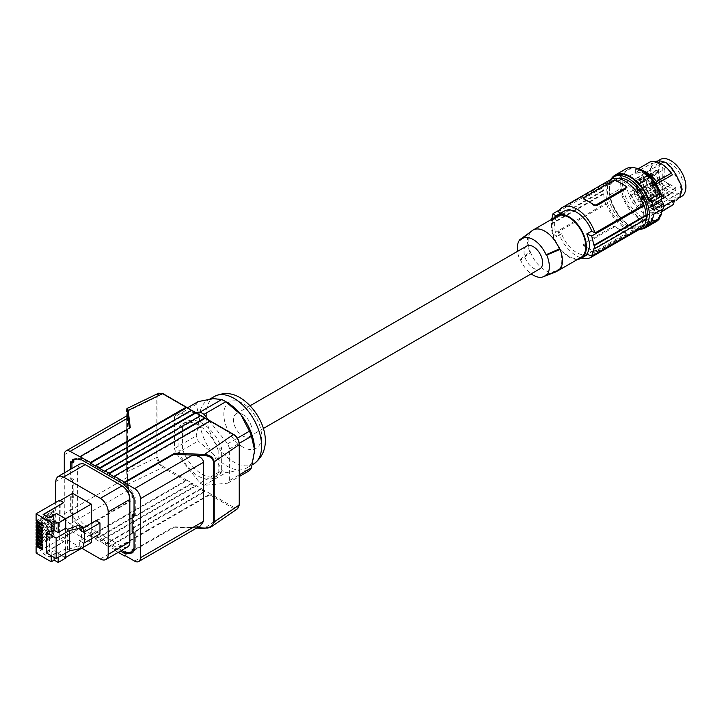 <?xml version="1.0" encoding="UTF-8"?>
<svg xmlns="http://www.w3.org/2000/svg" width="722" height="722" viewBox="0 0 722 722"><rect width="100%" height="100%" fill="white"/><g stroke="black" fill="none" stroke-linecap="round" stroke-linejoin="round"><path stroke-width="0.54" stroke-dasharray="3.61 2.71" d="M80.169 457.188L129.482 428.715L130.258 427.595M109.04 546.337L205.228 490.807A0.821 0.478 -60 0 1 204.651 491.808L109.04 547.005L109.04 546.337L114.266 549.361L210.463 493.821L209.876 494.832L233.35 508.378L204.47 528.251L173.867 526.816L192.684 527.583L200.364 525.923M204.651 491.808L200.581 489.462A0.821 0.478 -60 0 0 201.158 488.451L210.463 493.821M109.04 547.005L99.744 540.977L99.744 541.644L195.355 486.447A0.821 0.478 -60 0 0 195.942 485.437L99.744 540.977M200.581 489.462L104.97 544.659M95.683 466.141L191.871 410.61A0.821 0.478 120 0 0 191.7 410.231M198.198 401.585A43.564 25.153 -120 0 0 196.222 404.392L199.425 418.327A39.042 22.544 60 0 1 207.512 400.448A39.042 22.544 60 0 1 213.225 398.688A39.042 22.544 60 0 1 227.033 402.38M182.422 449.084L182.422 425.646A31.236 18.032 60 0 1 186.42 421.639A31.236 18.032 60 0 1 221.654 448.299L221.654 471.737A31.236 18.032 60 0 1 217.656 475.744A31.236 18.032 60 0 1 182.422 449.084L178.93 451.097L178.93 427.659L182.422 425.646M104.97 543.991L201.158 488.451L191.871 483.09A0.821 0.478 -60 0 1 191.294 484.101L95.683 539.298L95.683 538.63L191.871 483.09L186.637 480.067L186.059 481.078L90.449 536.275L80.169 530.345L80.169 529.668L129.482 501.194L130.258 501.429L80.169 530.345M210.463 421.341L209.876 421.007L210.463 421.341L114.266 476.872M205.228 418.318L201.158 415.971L104.97 471.502M200.987 415.592A0.821 0.478 120 0 1 201.158 415.971L200.581 415.637M237.7 508.649L235.814 509.163L233.441 508.432L233.928 507.376L209.876 493.487M124.545 555.29L173.867 526.816L174.634 527.051L125.132 555.624M114.266 549.361L114.266 550.029L209.876 494.832M114.266 550.029L118.282 552.348M187.224 480.41L163.172 466.52L162.585 467.522C159.084 465.076 157.152 461.701 156.809 457.414L156.809 396.919L157.64 394.031L158.669 393.174M186.059 481.078L162.585 467.522L128.173 484.2L130.258 501.429L129.482 501.194L127.406 477.35L127.632 415.385M64.285 472.928L64.285 513.793A8.222 4.747 -120 0 0 70.097 523.856L80.169 529.668M129.482 428.715L129.409 428.092M163.172 466.52C159.986 464.327 158.235 461.304 157.919 457.45L157.919 397.046L156.809 397.019L127 411.459L127.379 408.336M195.942 412.957L191.294 410.276M242.718 414.464A13.149 7.59 -120 0 0 236.148 413.814A13.149 7.59 -120 0 0 234.127 424.355A13.149 7.59 -120 0 0 242.718 435.944A13.149 7.59 -120 0 0 249.298 436.593A13.149 7.59 -120 0 0 251.31 426.052A13.149 7.59 -120 0 0 242.718 414.464M254.64 450.492A39.042 22.544 60 0 1 246.554 468.073A39.042 22.544 60 0 1 240.832 469.841A39.042 22.544 60 0 1 227.033 466.141A39.042 22.544 60 0 1 213.225 453.903A39.042 22.544 60 0 1 199.425 418.327L196.222 435.944A43.564 25.153 -120 0 0 198.198 441.025L213.225 453.903L221.862 470.464A43.564 25.153 -120 0 0 223.829 471.674A43.564 25.153 -120 0 0 225.805 472.739L240.832 469.841L249.469 470.627M195.563 412.461L176.403 414.175L187.224 407.921L162.585 393.698M176.403 414.175A43.564 25.153 60 0 0 174.426 416.973L196.222 404.392M174.426 416.973L174.426 448.533L196.222 435.944M208.929 420.457L227.674 443.777A43.564 25.153 60 0 1 229.641 448.849L229.641 480.41A43.564 25.153 60 0 1 227.674 483.208L204.01 485.328A43.564 25.153 60 0 1 200.066 483.054L176.403 453.606A43.564 25.153 60 0 1 174.426 448.533M176.403 453.606L198.198 441.025M200.066 483.054L221.862 470.464M204.01 485.328L225.805 472.739M227.674 483.208L239.424 476.43M229.641 480.41L239.424 474.76M229.641 448.849L239.361 443.245M227.674 443.777L237.421 438.146M178.93 427.659A31.236 18.032 60 0 1 182.937 423.652A31.236 18.032 60 0 1 218.17 450.311L221.654 448.299M218.17 450.311L218.17 473.749L221.654 471.737M218.17 473.749A31.236 18.032 60 0 1 214.163 477.756A31.236 18.032 60 0 1 178.93 451.097M71.929 495.96L70.684 496.673L72.57 497.765L72.57 480.32L73.815 479.598L73.815 497.052L71.929 495.96L71.929 513.405L73.815 514.497L73.815 517.854L72.57 518.577L77.263 524.407A8.222 4.747 -120 0 0 80.169 526.988L80.268 527.881L120.457 551.085M72.57 518.577L72.57 515.219L73.815 514.497M70.684 496.673L70.684 514.127L72.57 515.219M72.57 480.32L70.684 479.227L70.684 469.237M90.449 536.275L90.449 535.607L95.683 538.63M95.683 539.298L99.744 541.644M127.55 546.996A11.101 6.408 60 0 1 122 546.446L85.205 525.201A11.101 6.408 60 0 1 77.362 511.609L77.362 469.129L79.664 464.047M80.268 527.042L81.523 526.329L81.523 527.168L121.702 550.363M124.96 552.249L125.691 552.664L125.691 551.834M133.389 548.891L133.389 552.249L132.144 552.357M133.389 513.992L133.389 531.446L135.285 532.538L135.285 549.983L134.039 549.261M134.039 514.362L135.285 515.084L135.285 497.638L133.389 496.546L133.389 493.189L128.696 487.35A8.222 4.747 -120 0 0 125.79 484.778L124.545 485.491M124.446 485.437L125.79 484.778M125.691 484.715L125.691 483.875L81.523 458.371L81.523 459.21L80.169 459.869M73.815 459.4L73.815 458.795L78.508 458.371A8.222 4.747 60 0 1 81.415 459.156M71.929 462.495L71.929 461.06L73.815 462.152M73.815 479.598L71.929 478.506L71.929 468.515M73.815 517.854L78.508 523.694A8.222 4.747 -120 0 0 81.415 526.266L80.169 526.988M81.766 548.215L63.563 537.7A11.101 6.408 60 0 1 55.711 524.109L55.711 502.467M95.9 520.625L95.9 531.527L99.97 533.874M91.252 542.682L72.651 531.943L59.926 539.298L63.78 541.518L43.149 553.431L49.105 556.87L56.659 552.51L65.738 557.411M72.651 493.361L72.651 531.943M91.252 538.91L91.252 523.306M46.704 553.115L49.61 551.437L51.208 552.366L54.114 550.687L58.184 553.034L65.738 548.675L67.606 549.749L79.312 545.435L83.472 547.836M49.61 531.004L49.61 551.437M83.472 543.07L79.312 540.67L79.312 545.435M67.606 549.749L67.606 529.316M79.312 524.993L79.312 529.758L81.433 528.973L81.433 539.885L79.312 540.67M43.437 514.669L49.105 518.279L56.659 513.577M65.738 553.034L65.738 548.675M56.659 552.51L65.738 558.088M56.659 513.92L65.449 518.992L65.449 557.583M59.926 539.298L60.224 500.536M59.926 500.707L63.78 502.927M81.631 548.242L83.472 547.177M56.659 552.844L49.105 557.203L43.149 553.765L63.78 541.852L59.637 539.46L36.1 553.052M58.184 557.393L58.184 553.034M54.114 557.393L54.114 550.687M51.208 555.723L51.208 552.366M42.363 525.237L42.941 525.571L42.941 523.964L37.264 520.688L37.264 521.356M42.363 525.905L42.941 525.571M36.1 520.688L53.536 510.616L53.536 512.223L54.114 512.557L37.264 522.295M53.536 512.223L37.264 521.618M37.264 524.768L37.264 524.091L42.941 527.376L42.363 527.71M36.1 524.091L53.536 514.028L53.536 515.634L54.114 515.968L54.114 514.362L37.264 524.091M54.114 515.968L37.264 525.697M53.536 514.028L54.114 514.362M42.363 529.316L42.941 528.982L42.941 527.376M42.363 528.648L42.941 528.982M53.536 515.634L37.264 525.029M37.264 528.17L37.264 527.502L54.114 517.773L54.114 519.38L37.264 529.109M42.363 532.051L42.941 532.394L42.941 530.778L37.264 527.502M42.363 532.728L42.941 532.394M36.1 527.502L53.536 517.439L53.536 519.046L54.114 519.38M53.536 519.046L37.264 528.441M42.363 535.462L42.941 535.796L42.941 534.19L37.264 530.914L54.114 521.185L53.536 520.842L53.536 522.457L54.114 522.791L37.264 532.52M37.264 531.582L37.264 530.914M42.363 536.13L42.941 535.796M53.536 522.457L37.264 531.852M42.363 538.874L42.941 539.208L42.941 537.601L37.264 534.325L54.114 524.587L53.536 524.253L53.536 525.86L54.114 526.203L37.264 535.932M37.264 534.993L37.264 534.325M42.363 539.542L42.941 539.208M53.536 525.86L37.264 535.255M42.363 542.285L42.941 542.619L42.941 541.013L37.264 537.728L54.114 527.999L53.536 527.665L53.536 529.271L54.114 529.605L37.264 539.343M37.264 538.404L37.264 537.728M42.363 542.953L42.941 542.619M53.536 529.271L37.264 538.666M42.363 545.688L42.941 546.031L42.941 544.415L37.264 541.139L54.114 531.41L53.536 531.076L53.536 532.683L54.114 533.016L37.264 542.745M37.264 541.816L37.264 541.139M42.363 546.364L42.941 546.031M53.536 532.683L37.264 542.078M42.363 549.099L42.941 549.433L42.941 547.827L37.264 544.55L54.114 534.822L53.536 534.479L53.536 536.094L54.114 536.428L37.264 546.157M37.264 545.218L37.264 544.55M42.363 549.776L42.941 549.433M53.536 536.094L37.264 545.489M59.637 539.46L59.637 500.202M36.1 544.55L53.536 534.479M36.1 541.139L53.536 531.076M36.1 537.728L53.536 527.665M36.1 534.325L53.536 524.253M36.1 530.914L53.536 520.842M42.363 548.16L42.941 547.827M54.114 536.428L54.114 534.822M42.363 544.758L42.941 544.415M54.114 533.016L54.114 531.41M42.363 541.347L42.941 541.013M54.114 529.605L54.114 527.999M42.363 537.935L42.941 537.601M54.114 526.203L54.114 524.587M42.363 534.524L42.941 534.19M54.114 522.791L54.114 521.185M53.536 517.439L54.114 517.773M42.363 531.121L42.941 530.778M53.536 510.616L54.114 510.95L37.264 520.688M42.363 524.298L42.941 523.964M54.114 512.557L54.114 510.95M95.9 531.527L81.433 539.885M83.472 527.8L81.433 528.973M83.472 532.159L79.312 529.758M80.268 527.881L81.523 527.168M124.446 553.386L125.691 552.664M135.285 549.983L134.039 550.706M133.389 552.249L132.144 552.971M134.039 533.251L135.285 532.538M132.144 532.159L133.389 531.446M132.144 493.911L133.389 493.189M133.389 496.546L132.144 497.259M134.039 498.351L135.285 497.638M134.039 515.806L135.285 515.084M124.446 484.597L125.691 483.875M71.929 461.06L70.684 461.782M70.684 479.227L71.929 478.506M73.815 458.795L72.57 459.517M80.999 459.517L81.523 459.21M80.268 459.093L81.523 458.371M73.815 497.052L72.57 497.765M71.929 513.405L70.684 514.127M129.491 501.258L126.711 472.224L126.711 415.917L126.711 472.251L128.173 484.2L127.352 483.559L126.711 472.251L126.711 411.856M127.352 483.623L128.173 490.328L70.097 523.856M186.637 480.067L90.449 535.607M526.753 246.031A13.149 7.59 -120 0 0 524.741 256.572A13.149 7.59 -120 0 0 533.332 268.16A13.149 7.59 -120 0 0 539.903 268.81M555.796 271.869A23.835 13.763 60 0 1 530.526 252.447L529.858 252.059L519.903 259.74A22.644 13.068 60 0 1 517.539 251.355M519.903 259.74L520.598 260.137A21.822 12.599 60 0 0 531.202 273.837M557.014 216.221A23.835 13.763 -120 0 0 552.077 227.132A23.835 13.763 -120 0 0 562.483 251.121A23.835 13.763 -120 0 0 580.849 257.51M560.055 269.496L559.379 269.107A23.835 13.763 -120 0 0 561.806 260.443A23.835 13.763 -120 0 0 559.379 248.973M546.058 274.838L559.379 269.107A23.835 13.763 60 0 1 558.395 270.218M520.598 240.002L530.526 232.313A23.835 13.763 -120 0 0 528.098 240.977A23.835 13.763 -120 0 0 530.526 252.447L520.598 260.137M553.855 218.044A24.656 14.232 -120 0 0 556.599 243.982A24.656 14.232 -120 0 0 577.69 259.333M561.526 233.775L556.554 236.645A143.84 83.048 180 0 1 553.043 233.775L605.532 203.469L606.489 204.028L558.25 231.879L561.526 233.775A24.656 14.232 -120 0 0 588.962 253.774A24.656 14.232 -120 0 0 591.733 251.211L586.76 254.081M588.962 253.774L587.726 254.487L588.962 253.774M564.306 211.068A24.656 14.232 -120 0 0 561.526 213.64L560.687 213.152M591.733 251.211L595.009 253.097L643.248 225.246L644.214 225.805M646.623 218.802L646.037 218.468L593.917 248.558M584.188 243.197L583.584 244.189L584.188 245.354A28.772 16.606 -120 0 0 588.981 248.783L584.188 246.012A2.058 1.182 0 0 1 583.584 245.173A2.058 1.182 0 0 1 584.188 244.334L584.188 243.197L613.249 226.419L616.155 226.898A28.772 16.606 -120 0 0 620.947 230.327A28.772 16.606 -120 0 0 625.748 232.43L625.748 233.639L596.679 250.417L596.679 251.545A2.058 1.182 180 0 1 593.773 251.545L588.981 248.783A28.772 16.606 -120 0 0 593.773 250.886L596.679 250.417M596.679 251.545L625.748 234.767A2.058 1.182 0 0 0 626.344 233.928L626.182 232.646L625.748 232.43L625.748 233.089L616.155 227.556A2.058 1.182 180 0 0 613.249 227.556L584.188 244.334M558.25 231.879A28.772 16.606 -120 0 0 581.553 258.052M593.836 254.884A28.772 16.606 -120 0 0 595.009 253.097M606.489 204.028A28.772 16.606 -120 0 0 639.259 229.488M642.075 227.033A28.772 16.606 -120 0 0 643.248 225.246M626.344 233.928A2.058 1.182 0 0 0 625.748 233.089M561.526 213.64L556.554 216.51A143.84 83.048 180 0 1 555.886 215.977M605.532 203.469A29.999 17.319 60 0 1 603.709 194.028L603.123 193.695A30.82 17.797 60 0 1 603.123 190.337L603.709 190.671A29.999 17.319 60 0 1 605.532 183.334L606.489 183.893L558.25 211.745M605.532 183.334L559.424 209.958M584.188 199.696L584.188 198.487L613.249 181.709L616.155 181.24A28.772 16.606 60 0 1 620.947 183.343A28.772 16.606 60 0 1 625.748 186.772L625.748 186.114M626.344 187.937L625.748 186.772M606.489 183.893A28.772 16.606 60 0 1 610.487 179.652M646.037 218.468A29.999 17.319 60 0 1 645.982 219.172M643.762 215.346A26.714 15.424 -120 0 0 632.048 188.541A26.714 15.424 -120 0 0 611.516 181.439A26.714 15.424 -120 0 0 605.984 193.794A26.714 15.424 -120 0 0 617.698 220.598A26.714 15.424 -120 0 0 638.23 227.701A26.714 15.424 -120 0 0 643.762 215.346M603.709 194.028L551.59 224.118A143.84 83.048 180 0 1 551.13 223.712L551.13 220.354L603.123 190.337M553.043 233.775L551.59 224.118M551.698 219.289L551.59 220.761A143.84 83.048 180 0 1 551.13 220.354M556.554 216.51C553.945 221.14 553.945 227.854 556.554 236.645M603.709 190.671L551.59 220.761M603.123 193.695L551.13 223.712M617.527 178.424A26.714 15.424 -120 0 0 615.036 179.408A26.714 15.424 -120 0 0 609.503 191.763A26.714 15.424 -120 0 0 621.209 218.576A26.714 15.424 -120 0 0 641.75 225.679A26.714 15.424 -120 0 0 645.694 221.266M610.541 179.625A29.593 17.084 -120 0 0 607.464 190.464A29.593 17.084 -120 0 0 618.158 217.71A29.593 17.084 -120 0 0 639.313 229.452M656.289 221.546A30.414 17.563 60 0 1 635.216 215.716A30.414 17.563 60 0 1 620.162 188.866L620.162 177.395L609.404 183.605L609.404 189.335A29.593 17.084 -120 0 0 622.319 219.118A29.593 17.084 -120 0 0 645.125 227.042M651.361 221.699L651.569 215.057L653.482 214.371M661.722 209.615L651.569 215.057M661.74 209.181L663.653 208.496M620.162 177.395A30.414 17.563 60 0 1 625.875 168.876M659.845 215.129A28.772 16.606 60 0 1 655.468 220.129A28.772 16.606 60 0 1 626.696 203.514A28.772 16.606 60 0 1 626.696 170.293A28.772 16.606 60 0 1 659.845 196.953M659.782 216.97A28.772 16.606 60 0 1 657.21 219.118A28.772 16.606 60 0 1 628.438 202.512A28.772 16.606 60 0 1 628.438 169.291A28.772 16.606 60 0 1 635.901 168.118M627.526 190.103A22.4 12.933 -120 0 0 654.024 213.604A22.4 12.933 -120 0 0 658.121 198.306A22.4 12.933 -120 0 0 638.726 174.173A22.4 12.933 -120 0 0 627.526 190.103M657.941 160.798L654.303 162.901L651.533 166.376L650.892 172.098L651.533 179.733L654.303 187.576L659.709 193.902L666 198.27L671.279 200.581L675.675 199.922L679.456 195.852L681.117 189.552L679.456 182.504L671.279 168.334L666 163.371L659.709 161.656L654.303 162.901L653.762 162.026L650.865 165.672L650.188 171.665L650.865 179.67L653.762 187.891L659.43 194.516L666.027 199.101L671.55 201.51L676.162 200.824L675.675 199.922L679.312 197.819M674.42 200.021C672.155 204.497 668.292 205.68 662.832 203.577L649.177 211.456L652.868 212.448L657.616 211.528L654.024 213.604M663.753 206.176L660.765 207.9L657.616 211.528M637.382 206.194L653.933 196.637L646.434 182.621L629.882 192.178L637.625 206.943L630.721 195.545L629.882 192.178M654.303 187.576L653.762 187.891M666 198.27L666.027 199.101M681.117 189.552L681.866 189.958M675.675 175.238L676.162 174.959M666 163.371L666.027 162.522M653.762 162.026L654.926 161.475M650.188 171.665L650.892 172.098M679.474 193.108A17.373 10.036 60 0 1 679.42 193.135A17.373 10.036 60 0 1 662.101 183.072A17.373 10.036 60 0 1 662.047 163.046A17.373 10.036 60 0 1 662.101 163.01A17.373 10.036 60 0 1 679.474 173.045A17.373 10.036 60 0 1 679.474 193.108M681.478 196.565A21.371 12.337 60 0 1 660.107 184.227A21.371 12.337 60 0 1 660.107 159.553M643.383 206.032A17.057 9.846 60 0 1 632.869 187.81L651.37 176.728A17.283 9.982 60 0 1 651.37 173.749L632.869 184.453L643.383 190.527L643.383 178.379L662.236 167.477A17.283 9.982 60 0 1 664.818 168.966L646.289 180.058L646.289 192.205L664.818 181.511L675.675 187.783A17.283 9.982 60 0 1 675.675 190.761L656.812 201.637A17.057 9.846 60 0 1 653.365 207.81A17.057 9.846 60 0 1 653.311 207.846A17.057 9.846 60 0 1 646.289 207.71L664.818 197.034A17.283 9.982 60 0 1 662.236 195.545L662.236 183L643.383 193.884L643.383 206.032L662.236 195.545M632.869 184.453A17.057 9.846 60 0 1 636.253 178.307A17.057 9.846 60 0 1 636.308 178.271A17.057 9.846 60 0 1 643.383 178.379M664.818 197.034L664.818 187.846L646.289 198.92L646.289 207.71M636.226 190.761A2.464 1.426 60 0 1 636.506 190.951A2.464 1.426 60 0 1 637.878 193.108A2.464 1.426 60 0 1 637.463 194.913A2.464 1.426 60 0 1 636.226 194.787A2.464 1.426 60 0 1 634.611 192.612A2.464 1.426 60 0 1 634.999 190.635A2.464 1.426 60 0 1 636.226 190.761M640.288 197.81A2.464 1.426 60 0 1 640.576 197.999A2.464 1.426 60 0 1 641.948 200.156A2.464 1.426 60 0 1 641.533 201.952A2.464 1.426 60 0 1 640.288 201.835A2.464 1.426 60 0 1 638.681 199.66A2.464 1.426 60 0 1 639.069 197.684A2.464 1.426 60 0 1 640.288 197.81M632.869 187.81L643.383 193.884M639.385 189.29A2.428 1.399 60 0 1 640.757 191.42A2.428 1.399 60 0 1 640.351 193.198A2.428 1.399 60 0 1 639.132 193.081A2.428 1.399 60 0 1 637.535 190.933A2.428 1.399 60 0 1 637.923 188.993A2.428 1.399 60 0 1 639.132 189.119A2.428 1.399 60 0 1 639.385 189.29M638.167 190.545A1.354 0.785 60 0 1 638.447 189.922A1.354 0.785 60 0 1 639.493 190.292A1.354 0.785 60 0 1 640.089 191.655A1.354 0.785 60 0 1 639.809 192.278A1.354 0.785 60 0 1 638.762 191.908A1.354 0.785 60 0 1 638.167 190.545M651.045 183.117A1.354 0.785 60 0 1 651.325 182.495A1.354 0.785 60 0 1 652.372 182.856A1.354 0.785 60 0 1 652.959 184.218A1.354 0.785 60 0 1 652.679 184.841A1.354 0.785 60 0 1 651.632 184.48A1.354 0.785 60 0 1 651.045 183.117M643.455 196.339A2.428 1.399 60 0 1 644.827 198.46A2.428 1.399 60 0 1 644.421 200.247A2.428 1.399 60 0 1 643.194 200.129A2.428 1.399 60 0 1 641.605 197.981A2.428 1.399 60 0 1 641.993 196.041A2.428 1.399 60 0 1 643.194 196.158A2.428 1.399 60 0 1 643.455 196.339M643.194 199.155A1.236 0.713 60 0 1 642.39 198.063A1.236 0.713 60 0 1 642.58 197.079A1.236 0.713 60 0 1 643.194 197.142A1.236 0.713 60 0 1 644.006 198.225A1.236 0.713 60 0 1 643.816 199.218A1.236 0.713 60 0 1 643.194 199.155M656.072 191.718A1.236 0.713 60 0 1 655.269 190.635A1.236 0.713 60 0 1 655.459 189.642A1.236 0.713 60 0 1 656.072 189.705A1.236 0.713 60 0 1 656.876 190.798A1.236 0.713 60 0 1 656.686 191.781A1.236 0.713 60 0 1 656.072 191.718M651.37 173.749L662.236 180.022L643.383 190.527M662.236 167.477L662.236 180.022M664.818 168.966L664.818 181.511M653.455 195.319A2.464 1.426 60 0 1 653.166 195.13A2.464 1.426 60 0 1 651.795 192.964A2.464 1.426 60 0 1 652.228 191.168A2.464 1.426 60 0 1 653.455 191.294A2.464 1.426 60 0 1 655.062 193.46A2.464 1.426 60 0 1 654.692 195.436A2.464 1.426 60 0 1 653.455 195.319M649.385 188.28A2.464 1.426 60 0 1 649.096 188.09A2.464 1.426 60 0 1 647.724 185.915A2.464 1.426 60 0 1 648.157 184.119A2.464 1.426 60 0 1 649.385 184.245A2.464 1.426 60 0 1 650.991 186.411A2.464 1.426 60 0 1 650.621 188.397A2.464 1.426 60 0 1 649.385 188.28M646.289 180.058A17.057 9.846 60 0 1 656.812 198.279L646.289 192.205M656.099 193.442A2.428 1.399 60 0 1 654.719 191.303A2.428 1.399 60 0 1 655.152 189.525A2.428 1.399 60 0 1 656.361 189.651A2.428 1.399 60 0 1 657.941 191.781A2.428 1.399 60 0 1 657.58 193.731A2.428 1.399 60 0 1 656.361 193.613A2.428 1.399 60 0 1 656.099 193.442M657.318 192.187A1.354 0.785 60 0 1 657.038 192.81A1.354 0.785 60 0 1 655.991 192.44A1.354 0.785 60 0 1 655.395 191.077A1.354 0.785 60 0 1 655.675 190.455A1.354 0.785 60 0 1 656.722 190.825A1.354 0.785 60 0 1 657.318 192.187M670.187 184.751A1.354 0.785 60 0 1 669.908 185.374A1.354 0.785 60 0 1 668.861 185.012A1.354 0.785 60 0 1 668.274 183.641A1.354 0.785 60 0 1 668.554 183.027A1.354 0.785 60 0 1 669.601 183.388A1.354 0.785 60 0 1 670.187 184.751M652.029 186.393A2.428 1.399 60 0 1 650.657 184.254A2.428 1.399 60 0 1 651.082 182.476A2.428 1.399 60 0 1 652.291 182.603A2.428 1.399 60 0 1 653.87 184.733A2.428 1.399 60 0 1 653.509 186.682A2.428 1.399 60 0 1 652.291 186.565A2.428 1.399 60 0 1 652.029 186.393M652.291 183.578A1.236 0.713 60 0 1 653.094 184.661A1.236 0.713 60 0 1 652.905 185.653A1.236 0.713 60 0 1 652.291 185.59A1.236 0.713 60 0 1 651.488 184.507A1.236 0.713 60 0 1 651.668 183.514A1.236 0.713 60 0 1 652.291 183.578M665.161 176.141A1.236 0.713 60 0 1 665.964 177.233A1.236 0.713 60 0 1 665.783 178.217A1.236 0.713 60 0 1 665.161 178.163A1.236 0.713 60 0 1 664.357 177.07A1.236 0.713 60 0 1 664.547 176.087A1.236 0.713 60 0 1 665.161 176.141M675.675 190.761L667.724 186.168L667.724 189.525L664.818 187.846M651.37 176.728L662.236 183M656.812 201.637L649.195 197.241L649.195 200.599L667.724 189.525M667.724 186.168L649.195 197.241M649.195 200.599L646.289 198.92M675.675 187.783L656.812 198.279M642.508 181.745A2.464 1.426 60 0 1 642.481 182.061A2.464 1.426 60 0 1 642.002 182.874A2.464 1.426 60 0 1 640.098 182.224A2.464 1.426 60 0 1 639.015 179.733A2.464 1.426 60 0 1 639.539 178.605A2.464 1.426 60 0 1 641.434 179.273A2.464 1.426 60 0 1 642.508 181.745M638.438 184.101A2.464 1.426 60 0 1 638.41 184.408A2.464 1.426 60 0 1 637.932 185.22A2.464 1.426 60 0 1 636.028 184.57A2.464 1.426 60 0 1 634.945 182.088A2.464 1.426 60 0 1 635.468 180.951A2.464 1.426 60 0 1 637.364 181.619A2.464 1.426 60 0 1 638.438 184.101M645.369 180.347A2.428 1.399 60 0 1 644.89 181.168A2.428 1.399 60 0 1 643.013 180.527A2.428 1.399 60 0 1 641.948 178.072A2.428 1.399 60 0 1 642.463 176.953A2.428 1.399 60 0 1 644.331 177.612A2.428 1.399 60 0 1 645.387 180.058A2.428 1.399 60 0 1 645.369 180.347M643.663 177.955A1.354 0.785 60 0 1 644.556 179.155A1.354 0.785 60 0 1 644.349 180.238A1.354 0.785 60 0 1 643.663 180.175A1.354 0.785 60 0 1 642.779 178.975A1.354 0.785 60 0 1 642.986 177.892A1.354 0.785 60 0 1 643.663 177.955M656.542 170.527A1.354 0.785 60 0 1 657.426 171.719A1.354 0.785 60 0 1 657.219 172.811A1.354 0.785 60 0 1 656.542 172.738A1.354 0.785 60 0 1 655.657 171.547A1.354 0.785 60 0 1 655.865 170.455A1.354 0.785 60 0 1 656.542 170.527M641.298 182.693A2.428 1.399 60 0 1 640.82 183.514A2.428 1.399 60 0 1 638.943 182.874A2.428 1.399 60 0 1 637.878 180.419A2.428 1.399 60 0 1 638.392 179.309A2.428 1.399 60 0 1 640.261 179.968A2.428 1.399 60 0 1 641.317 182.404A2.428 1.399 60 0 1 641.298 182.693M638.726 180.915A1.236 0.713 60 0 1 638.979 180.347A1.236 0.713 60 0 1 639.936 180.68A1.236 0.713 60 0 1 640.468 181.917A1.236 0.713 60 0 1 640.215 182.485A1.236 0.713 60 0 1 639.268 182.152A1.236 0.713 60 0 1 638.726 180.915M651.596 173.479A1.236 0.713 60 0 1 651.858 172.91A1.236 0.713 60 0 1 652.805 173.244A1.236 0.713 60 0 1 653.347 174.489A1.236 0.713 60 0 1 653.085 175.049A1.236 0.713 60 0 1 652.137 174.715A1.236 0.713 60 0 1 651.596 173.479M647.174 204.335A2.464 1.426 60 0 1 647.192 204.028A2.464 1.426 60 0 1 647.688 203.207A2.464 1.426 60 0 1 649.583 203.875A2.464 1.426 60 0 1 650.657 206.348A2.464 1.426 60 0 1 650.152 207.476A2.464 1.426 60 0 1 648.248 206.826A2.464 1.426 60 0 1 647.174 204.335M651.235 201.989A2.464 1.426 60 0 1 651.262 201.673A2.464 1.426 60 0 1 651.758 200.851A2.464 1.426 60 0 1 653.654 201.528A2.464 1.426 60 0 1 654.728 204.001A2.464 1.426 60 0 1 654.222 205.129A2.464 1.426 60 0 1 652.318 204.47A2.464 1.426 60 0 1 651.235 201.989M650.125 202.386A2.428 1.399 60 0 1 650.612 201.555A2.428 1.399 60 0 1 652.48 202.214A2.428 1.399 60 0 1 653.536 204.66A2.428 1.399 60 0 1 653.04 205.77A2.428 1.399 60 0 1 651.172 205.129A2.428 1.399 60 0 1 650.098 202.674A2.428 1.399 60 0 1 650.125 202.386M651.822 204.777A1.354 0.785 60 0 1 650.937 203.577A1.354 0.785 60 0 1 651.145 202.494A1.354 0.785 60 0 1 651.822 202.557A1.354 0.785 60 0 1 652.706 203.757A1.354 0.785 60 0 1 652.498 204.84A1.354 0.785 60 0 1 651.822 204.777M664.691 197.341A1.354 0.785 60 0 1 663.807 196.149A1.354 0.785 60 0 1 664.014 195.057A1.354 0.785 60 0 1 664.691 195.13A1.354 0.785 60 0 1 665.576 196.321A1.354 0.785 60 0 1 665.368 197.404A1.354 0.785 60 0 1 664.691 197.341M654.186 200.039A2.428 1.399 60 0 1 654.683 199.209A2.428 1.399 60 0 1 656.551 199.868A2.428 1.399 60 0 1 657.607 202.304A2.428 1.399 60 0 1 657.11 203.414A2.428 1.399 60 0 1 655.233 202.774A2.428 1.399 60 0 1 654.168 200.328A2.428 1.399 60 0 1 654.186 200.039M656.758 201.817A1.236 0.713 60 0 1 656.506 202.386A1.236 0.713 60 0 1 655.558 202.052A1.236 0.713 60 0 1 655.016 200.815A1.236 0.713 60 0 1 655.269 200.247A1.236 0.713 60 0 1 656.226 200.581A1.236 0.713 60 0 1 656.758 201.817M669.637 194.389A1.236 0.713 60 0 1 669.375 194.949A1.236 0.713 60 0 1 668.428 194.624A1.236 0.713 60 0 1 667.886 193.379A1.236 0.713 60 0 1 668.148 192.819A1.236 0.713 60 0 1 669.095 193.144A1.236 0.713 60 0 1 669.637 194.389M653.933 196.637L652.336 198.451L637.625 206.943M652.336 198.451L645.432 187.052L646.434 182.621M645.432 187.052L630.721 195.545M671.469 206.14L668.671 207.106L665.549 207.07L662.164 206.077L662.832 203.577M662.164 206.077L650.351 212.891L656.858 213.92L659.574 213.008L661.668 211.293M660.765 207.9L661.776 211.176M650.351 212.891L649.177 211.456M642.345 170.446L635.784 170.166L634.828 173.054C641.822 171.186 648.816 174.977 655.82 184.426L655.982 183.884M638.329 168.704L635.784 170.166M634.828 173.054L651.388 163.497L650.495 161.674M651.388 163.497C658.383 161.629 665.377 165.419 672.372 174.868M640.811 229.154A30.414 17.563 60 0 1 609.404 195.075L620.162 188.866M615.532 175.789A29.593 17.084 -120 0 0 609.404 189.335L609.404 195.075M609.404 183.605A30.414 17.563 60 0 1 611.552 178.469M652.986 206.113L651.569 206.934L651.361 200.048M653.482 209.84L651.569 206.934M530.264 232.159L530.526 232.313A23.835 13.763 60 0 1 532.051 230.742M529.858 252.059A24.656 14.232 60 0 1 529.858 231.924M191.294 484.101L195.355 486.447M209.876 421.007L233.928 434.888C237.114 437.081 238.865 440.104 239.181 443.967L239.235 444.608M239.181 443.967L239.235 505.003M239.181 504.362C238.865 507.855 237.114 508.857 233.928 507.376M134.617 561.102L192.684 527.583L197.187 527.764M157.919 457.45L156.809 457.414L127 471.854M127.406 477.35L64.285 513.793M157.919 397.046C158.235 393.553 159.986 392.551 163.172 394.031M127.406 418.291L64.285 454.734M242.718 447.017A26.714 15.424 60 0 1 223.829 414.293A26.714 15.424 60 0 1 242.718 403.39A26.714 15.424 60 0 1 261.608 436.106A26.714 15.424 60 0 1 242.718 447.017M253.521 464.047A39.042 22.544 60 0 1 234 462.116A39.042 22.544 60 0 1 220.201 449.878A39.042 22.544 60 0 1 214.479 396.423M63.563 537.7L85.205 525.201M100.349 558.945L122 546.446M55.711 524.109L77.362 511.609M55.711 481.628L77.362 469.129M78.508 523.694L77.263 524.407M128.696 487.35L127.451 488.072M78.508 458.371L77.263 459.093M625.748 234.767L625.748 233.639M593.773 250.886L593.773 251.545M584.188 246.012L584.188 245.354M616.155 226.898L616.155 227.556M613.249 226.419L613.249 227.556M616.155 181.24L616.155 180.581M613.249 181.709L613.249 180.581M584.188 198.487L584.188 197.359M651.533 179.733L650.865 179.67M659.709 193.902L659.43 194.516M671.279 200.581L671.55 201.51M679.456 195.852L680.124 196.565M679.456 182.504L680.124 182.567M671.279 168.334L671.55 167.721M659.709 161.656L659.43 160.726M651.533 166.376L650.865 165.672M196.619 528.089L174.192 527.177M207.512 400.448L209.84 399.104M182.937 423.652L186.42 421.639M214.163 477.756L217.656 475.744M250.137 405.737L236.148 413.814M583.584 245.173L583.584 244.189M615.036 179.408L611.516 181.439M655.468 220.129L657.21 219.118M626.696 170.293L628.438 169.291M653.311 207.846L679.42 193.135M636.253 178.307L662.047 163.046M640.351 193.198L637.463 194.913M638.447 189.922L651.325 182.495M644.421 200.247L641.533 201.952M642.58 197.079L655.459 189.642M655.152 189.525L652.228 191.168M657.038 192.81L669.908 185.374M651.082 182.476L648.157 184.119M652.905 185.653L665.783 178.217M644.89 181.168L642.002 182.874M644.349 180.238L657.219 172.811M640.82 183.514L637.932 185.22M638.979 180.347L651.858 172.91M650.612 201.555L647.688 203.207M651.145 202.494L664.014 195.057M654.683 199.209L651.758 200.851M656.506 202.386L669.375 194.949M661.659 211.808L659.664 212.954M651.668 183.514L664.547 176.087M263.295 428.516L249.298 436.593M637.923 188.993L634.999 190.635M657.11 203.414L654.222 205.129M246.554 468.073L252.366 464.715M657.58 193.731L654.692 195.436M638.392 179.309L635.468 180.951M641.75 225.679L638.23 227.701M639.809 192.278L652.679 184.841M655.269 200.247L668.148 192.819M655.675 190.455L668.554 183.027M640.215 182.485L653.085 175.049M653.04 205.77L650.152 207.476M641.993 196.041L639.069 197.684M642.463 176.953L639.539 178.605M653.509 186.682L650.621 188.397M652.498 204.84L665.368 197.404M643.816 199.218L656.686 191.781M642.986 177.892L655.865 170.455"/><path stroke-width="1.08" d="M204.416 455.573C209.57 455.88 212.611 458.019 213.531 461.981L214.226 461.809C213.234 457.387 209.985 454.923 204.47 454.427L204.416 455.573L173.867 454.337L174.634 453.226L124.545 482.143L124.545 482.81L173.867 454.337M109.04 473.181L109.04 473.858L205.228 418.318A0.821 0.478 120 0 0 204.651 417.984L109.04 473.181L104.97 470.834L200.581 415.637L195.942 412.957A0.821 0.478 120 0 0 195.77 412.578L191.7 410.231A0.821 0.478 120 0 0 191.294 410.276L186.637 407.587L90.449 463.127L90.449 462.45L186.059 407.253L162.585 393.698L128.173 410.376L127.352 411.08L128.173 417.848L70.097 451.376A8.222 4.747 -120 0 0 65.991 450.97A8.222 4.747 -120 0 0 64.285 454.734L64.285 472.928M186.637 407.587L186.059 407.253L186.637 407.587M90.449 462.45L70.097 451.376M80.169 456.521L130.258 427.595L128.173 410.376L127.379 408.336L158.669 393.174L162.585 393.698M195.77 412.578A0.821 0.478 120 0 0 195.355 412.623L99.744 467.82L99.744 468.488L104.97 471.502L104.97 470.834M195.563 412.461L200.066 412.054L221.862 399.474L213.225 398.688L198.198 401.585L187.224 407.921M210.463 421.341L209.876 421.007L114.266 476.204L114.266 476.872L109.04 473.858M195.942 412.957L99.744 468.488M205.057 417.948L200.987 415.592A0.821 0.478 120 0 0 200.581 415.637L204.651 417.984M114.266 476.204L124.545 482.143M239.181 504.362L237.7 508.649L239.424 504.705L239.424 444.301C238.919 439.878 237.033 436.62 233.766 434.518L210.292 420.962M205.228 418.318L233.35 434.554C236.915 436.972 238.883 440.321 239.235 444.608L239.235 505.003L213.531 522.385C212.611 526.266 209.57 528.161 204.416 528.053L207.656 528.107L211.14 526.898L214.226 522.214L214.226 461.809L239.235 444.608L239.181 443.967M138.723 561.508L200.364 525.923L203.55 521.311L203.55 462.251C202.891 458.154 199.272 455.772 192.684 455.095L134.617 488.623A8.222 4.747 60 0 1 140.429 498.685L140.429 557.754A8.222 4.747 60 0 1 138.723 561.508A8.222 4.747 60 0 1 134.617 561.102L124.545 555.29L124.545 555.967L125.132 555.624M118.282 552.348L124.545 555.967M124.545 482.81L134.617 488.623M65.991 450.97L127.632 415.385L129.409 428.092M195.355 412.623L191.294 410.276L95.683 465.473L95.683 466.141L90.449 463.127M95.683 465.473L99.744 467.82M200.066 412.054A43.564 25.153 60 0 1 204.01 414.329L225.805 401.748A43.564 25.153 -120 0 0 223.829 400.539A43.564 25.153 -120 0 0 221.862 399.474M208.929 420.457L204.01 414.329M239.424 476.43L249.469 470.627A43.564 25.153 -120 0 0 251.437 467.829L254.64 450.203L251.437 436.268A43.564 25.153 -120 0 0 249.469 431.187L240.832 414.627L225.805 401.748M239.424 474.76L251.437 467.829M239.361 443.245L251.437 436.268M237.421 438.146L249.469 431.187M227.033 402.38L223.829 400.539L227.033 402.38A39.042 22.544 60 0 1 240.832 414.627A39.042 22.544 60 0 1 254.64 450.203A39.042 22.544 60 0 1 254.64 450.492M120.457 551.085L124.446 553.386L124.446 552.547L125.691 551.834L124.446 552.547M70.684 469.237L70.684 461.782L72.57 462.865L72.57 459.517L77.263 459.093A8.222 4.747 60 0 1 80.169 459.869L80.268 459.093L124.446 484.597L124.545 485.491A8.222 4.747 -120 0 1 127.451 488.072L132.144 493.911L132.144 497.259L134.039 498.351L134.039 515.806L132.144 514.714L132.144 532.159L134.039 533.251L134.039 550.706L132.144 549.613L132.144 552.971L127.451 553.386A8.222 4.747 60 0 1 124.545 552.61M105.899 559.496A11.101 6.408 60 0 0 108.192 554.415L108.192 511.934A11.101 6.408 60 0 0 100.349 498.342L63.563 477.098L60.558 476.051L58.013 476.547L79.664 464.047L82.786 463.641L84.871 464.408L122 485.843A11.101 6.408 60 0 1 129.843 499.434L129.843 541.915A11.101 6.408 60 0 1 127.55 546.996L105.899 559.496A11.101 6.408 60 0 1 100.349 558.945L81.766 548.215M121.702 550.363L124.96 552.249M132.144 552.357L128.696 552.664A8.222 4.747 60 0 1 125.79 551.888M134.039 549.261L133.389 548.891L132.144 549.613M132.144 514.714L133.389 513.992L134.039 514.362M72.57 462.865L73.815 462.152L73.815 459.4M71.929 468.515L71.929 462.495M55.711 502.467L55.711 481.628L56.307 478.506L58.013 476.547M84.411 542.863L99.97 533.874L99.97 522.972L84.411 531.952L84.411 542.863L83.472 543.07L83.472 547.836L69.303 550.976L69.303 530.544L56.154 538.134L46.704 532.683L49.61 531.004L51.208 531.924L51.208 522.511L36.1 513.793L36.1 520.688L42.363 524.298L42.363 525.905L36.1 522.295L36.1 524.091L42.363 527.71L42.363 529.316L36.1 525.697L36.1 527.502L42.363 531.121L42.363 532.728L36.1 529.109L36.1 530.914L42.363 534.524L42.363 536.13L36.1 532.52L36.1 534.325L42.363 537.935L42.363 539.542L36.1 535.932L36.1 537.728L42.363 541.347L42.363 542.953L36.1 539.343L36.1 541.139L42.363 544.758L42.363 546.364L36.1 542.745L36.1 544.55L42.363 548.16L42.363 549.776L36.1 546.157L36.1 553.052L51.208 561.779L51.208 555.723M83.472 527.8L95.9 520.625L99.97 522.972M91.252 523.306L91.252 504.091L72.651 493.361L60.224 500.536M83.472 547.177L91.252 542.682L91.252 538.91M56.154 538.134L56.154 558.575L46.704 553.115L46.704 532.683M56.154 558.575L69.303 550.976M51.208 531.924L54.114 530.246L58.184 532.601L65.738 528.233L67.606 529.316L79.312 524.993L83.472 527.394L69.303 530.544M84.411 531.952L83.472 532.159L83.472 527.394M43.437 514.669L63.78 502.593L43.149 514.506L49.105 517.945L56.659 513.577L65.738 518.82L65.738 528.233M51.208 561.779L54.114 560.101L58.184 562.447L65.738 558.088L65.738 553.034M91.252 504.091L58.184 523.188L54.114 520.833L51.208 522.511M65.738 557.411L81.631 548.242M58.184 562.447L58.184 557.393M54.114 560.101L54.114 557.393M63.78 502.593L59.637 500.202L36.1 513.793M42.363 525.237L37.264 522.295L37.264 521.356M37.264 521.618L36.1 522.295M42.363 528.648L37.264 525.697L37.264 524.768M37.264 525.029L36.1 525.697M42.363 532.051L37.264 529.109L37.264 528.17M37.264 528.441L36.1 529.109M42.363 535.462L37.264 532.52L37.264 531.582M37.264 531.852L36.1 532.52M42.363 538.874L37.264 535.932L37.264 534.993M37.264 535.255L36.1 535.932M42.363 542.285L37.264 539.343L37.264 538.404M37.264 538.666L36.1 539.343M42.363 545.688L37.264 542.745L37.264 541.816M37.264 542.078L36.1 542.745M42.363 549.099L37.264 546.157L37.264 545.218M37.264 545.489L36.1 546.157M58.184 532.601L58.184 523.188M54.114 530.246L54.114 520.833M80.268 459.932L80.999 459.517M263.295 428.516L539.903 268.81A13.149 7.59 -120 0 0 541.924 258.268A13.149 7.59 -120 0 0 533.332 246.68A13.149 7.59 -120 0 0 526.753 246.031L250.137 405.737M517.539 251.355A22.644 13.068 60 0 1 519.903 239.605L520.598 240.002A21.822 12.599 60 0 1 521.519 239.144A21.822 12.599 60 0 1 546.058 254.704L546.762 255.11A22.644 13.068 60 0 1 546.762 275.244L560.055 269.496A24.656 14.232 60 0 0 560.055 249.361L546.762 255.11M546.762 275.244L546.058 274.838A21.822 12.599 60 0 1 543.251 276.788A21.822 12.599 60 0 1 531.202 273.837M558.395 270.218A23.835 13.763 60 0 1 556.87 271.355L580.849 257.51A23.835 13.763 -120 0 0 585.786 246.599A23.835 13.763 -120 0 0 575.38 222.611A23.835 13.763 -120 0 0 557.014 216.221L533.035 230.065A23.835 13.763 60 0 1 559.379 248.973L560.055 249.361M556.87 271.355A23.835 13.763 60 0 1 555.796 271.869L543.251 276.788M577.69 259.333A24.656 14.232 -120 0 0 581.255 258.223A24.656 14.232 -120 0 0 581.264 229.749A24.656 14.232 -120 0 0 556.599 215.517L556.599 215.517A24.656 14.232 -120 0 0 553.855 218.044M581.255 258.223A24.656 14.232 -120 0 0 581.264 258.223L587.726 254.487L581.255 258.223M564.306 211.068L556.599 215.517L564.306 211.068A24.656 14.232 -120 0 1 591.733 231.076L586.76 233.946C590.361 242.159 590.361 248.873 586.76 254.081A143.84 83.048 0 0 0 591.724 256.102L644.214 225.805A29.999 17.319 60 0 0 645.982 219.172M591.733 231.076L595.009 232.962A28.772 16.606 60 0 0 562.248 207.503A28.772 16.606 60 0 0 558.25 211.745L560.687 213.152M586.76 233.946A143.84 83.048 0 0 0 591.724 235.977L644.214 205.671L643.248 205.111L595.009 232.962M591.724 256.102L593.917 248.558A143.84 83.048 0 0 0 594.63 248.819L594.63 245.462A143.84 83.048 0 0 1 593.917 245.2L591.724 235.977M593.917 245.2L646.037 215.111L646.623 215.445A30.82 17.797 60 0 1 646.623 218.802L594.63 248.819M646.623 215.445L594.63 245.462M581.553 258.052A28.772 16.606 -120 0 0 591.011 257.339A28.772 16.606 -120 0 0 593.836 254.884M591.011 257.339L639.259 229.488A28.772 16.606 -120 0 0 642.075 227.033M555.886 215.977A143.84 83.048 180 0 1 553.043 213.64L551.698 219.289M559.424 209.958L553.043 213.64M596.679 205.707L625.748 188.929L626.344 186.953A2.058 1.182 0 0 0 625.748 186.114L616.155 180.581A2.058 1.182 180 0 0 613.249 180.581L584.188 197.359A2.058 1.182 0 0 0 583.584 198.198A2.058 1.182 0 0 0 584.188 199.028L588.981 201.799A28.772 16.606 60 0 1 593.773 205.228L596.679 205.707L596.679 204.57A2.058 1.182 180 0 1 593.773 204.57L588.981 201.799A28.772 16.606 60 0 0 584.188 199.696L584.188 199.028M583.584 198.198L584.188 199.696M562.248 207.503L610.487 179.652A28.772 16.606 60 0 1 643.248 205.111M625.748 188.929L625.748 187.792L596.679 204.57M625.748 187.792A2.058 1.182 0 0 0 626.344 186.953M646.037 215.111A29.999 17.319 -120 0 0 644.214 205.671M646.623 218.766A26.714 15.424 -120 0 0 647.282 213.315A26.714 15.424 -120 0 0 637.048 188.153A26.714 15.424 -120 0 0 617.527 178.424M639.313 229.452A29.593 17.084 -120 0 0 643.185 228.17A29.593 17.084 -120 0 0 649.313 214.624A29.593 17.084 -120 0 0 636.398 184.841A29.593 17.084 -120 0 0 613.592 176.917A29.593 17.084 -120 0 0 610.541 179.625M645.694 221.266A26.714 15.424 -120 0 0 646.614 218.811M643.185 228.17L645.125 227.042A29.593 17.084 -120 0 0 649.033 223.044L651.361 221.699A29.593 17.084 -120 0 0 653.482 214.371L663.653 208.496A29.593 17.084 -120 0 0 663.753 206.284A29.593 17.084 -120 0 0 663.653 203.965L661.74 201.059L661.587 195.951L659.845 196.953L659.746 193.64A30.414 17.563 60 0 0 625.875 168.876L615.126 175.085A30.414 17.563 60 0 1 648.988 199.85L659.746 193.64M661.722 209.615L661.587 214.118L659.845 215.129L659.746 218.324L648.988 224.533L649.033 223.044M659.746 218.324A30.414 17.563 60 0 1 656.289 221.546L645.54 227.755A30.414 17.563 60 0 1 640.811 229.154M661.587 214.118A28.772 16.606 60 0 1 659.782 216.97M635.901 168.118A28.772 16.606 60 0 1 661.587 195.951M676.162 200.824L680.124 196.565L681.866 189.958L681.099 185.04L676.162 174.959L671.55 167.721L666.027 162.522L659.43 160.726L654.926 161.475M661.659 211.808L673.581 204.353L674.42 200.021L663.753 206.176M679.312 197.819L681.478 196.565A21.371 12.337 60 0 0 681.478 171.89A21.371 12.337 60 0 0 660.107 159.553L657.941 160.798M673.581 204.353L661.668 211.293M638.329 168.704L650.495 161.674C657.471 160.465 664.448 164.264 671.415 173.09L656.704 181.583L655.82 184.426M656.704 181.583L651.731 176.069L646.244 172.098L642.345 170.446M671.415 173.09L672.372 174.868L656.19 184.209M648.988 224.533A30.414 17.563 60 0 1 645.54 227.755M611.552 178.469A30.414 17.563 60 0 1 615.126 175.085M663.653 203.965L653.482 209.84A29.593 17.084 -120 0 0 651.361 200.048L649.033 201.393L648.988 199.85M649.033 201.393A29.593 17.084 -120 0 0 615.532 175.789L613.592 176.917M661.74 201.059L652.986 206.113M559.379 248.973L546.058 254.704M521.519 239.144L532.051 230.742A23.835 13.763 60 0 1 533.035 230.065M519.903 239.605L530.264 232.159M174.634 453.226L204.47 454.427L233.35 434.554L233.928 434.888L233.35 434.554M140.429 498.685L203.55 462.251M140.429 557.754L203.55 521.311M213.531 461.981L213.531 522.385M197.187 527.764L204.416 528.053M127.379 408.336C126.982 407.695 126.765 408.851 126.711 411.82L126.711 411.856C126.774 408.462 126.991 408.21 127.352 411.08M209.84 399.104L214.479 396.423A39.042 22.544 60 0 1 234 398.354A39.042 22.544 60 0 1 259.514 432.758A39.042 22.544 60 0 1 253.521 464.047L252.366 464.715M63.563 477.098L85.205 464.598M108.192 554.415L129.843 541.915M108.192 511.934L129.843 499.434M100.349 498.342L122 485.843M128.696 552.664L127.451 553.386M593.773 205.228L593.773 204.57M237.7 508.649L211.69 526.555L204.434 528.405L196.619 528.089M186.466 407.208L163.001 393.661L158.669 393.174M214.479 396.423C223.36 392.236 231.924 392.678 240.173 397.75C261.274 410.493 277.329 447.288 253.521 464.047"/></g></svg>
